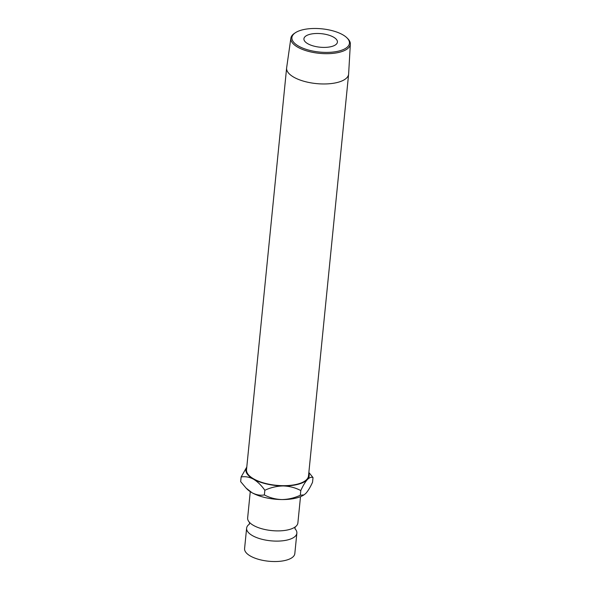 <?xml version="1.0" encoding="UTF-8"?>
<svg xmlns="http://www.w3.org/2000/svg" width="591" height="591" viewBox="0 0 591 591"><rect width="100%" height="100%" fill="white"/><g stroke="black" fill="none" stroke-linecap="round" stroke-linejoin="round"><path stroke-width="0.89" d="M294.902 528.627A25.243 10.187 -174.3 0 1 296.859 533.178A25.243 10.187 -174.3 0 1 279.957 541.024A25.243 10.187 -174.3 0 1 252.616 535.712A25.243 10.187 -174.3 0 1 246.624 528.162A25.243 10.187 -174.3 0 1 249.446 524.091M339.352 50.915A28.907 11.672 5.7 0 0 346.998 37.898A28.907 11.672 5.7 0 0 301.994 29.964A28.907 11.672 5.7 0 0 295.367 32.741A28.907 11.672 5.7 0 0 302.548 48.034A28.907 11.672 5.7 0 0 339.352 50.915M346.998 37.898L347.796 38.696A29.882 12.064 -174.3 0 1 350.337 44.089A29.882 12.064 -174.3 0 1 339.891 52.156A29.882 12.064 -174.3 0 1 307.342 51.07A29.882 12.064 -174.3 0 1 290.875 38.156A29.882 12.064 -174.3 0 1 294.429 33.369L295.367 32.741M307.926 43.8A16.829 6.789 -174.3 0 1 303.929 38.77A16.829 6.789 -174.3 0 1 315.195 33.539A16.829 6.789 -174.3 0 1 333.427 37.078A16.829 6.789 -174.3 0 1 337.417 42.109A16.829 6.789 -174.3 0 1 326.151 47.346A16.829 6.789 -174.3 0 1 307.926 43.8M350.337 44.089L348.631 73.956A31.153 12.574 -174.3 0 1 348.616 74.171A31.153 12.574 -174.3 0 1 337.742 82.371A31.153 12.574 -174.3 0 1 304.055 81.307A31.153 12.574 -174.3 0 1 286.62 67.987A31.153 12.574 -174.3 0 1 286.642 67.773L290.875 38.156M286.62 67.987L246.521 469.705A31.153 12.574 5.7 0 0 263.955 483.017A31.153 12.574 5.7 0 0 297.65 484.081A31.153 12.574 5.7 0 0 308.517 475.888L348.616 74.171M296.859 533.178L294.82 553.604A25.243 10.187 -174.3 0 1 277.918 561.45A25.243 10.187 -174.3 0 1 250.577 556.138A25.243 10.187 -174.3 0 1 244.585 548.588L246.624 528.162M300.501 496.676L297.879 522.961A25.243 10.187 -174.3 0 1 294.008 527.697A25.243 10.187 -174.3 0 1 253.635 525.495A25.243 10.187 -174.3 0 1 250.51 523.36A25.243 10.187 -174.3 0 1 247.644 517.952L250.266 491.668M246.085 488.077L247.215 489.215A31.788 12.832 5.7 0 0 252.076 492.761A31.788 12.832 5.7 0 0 281.9 499.558A31.788 12.832 5.7 0 0 303.981 494.881L300.324 495.236C294.444 497.984 288.305 499.425 281.9 499.558C275.605 499.336 269.762 497.792 264.376 494.933C260.372 495.657 256.272 494.933 252.076 492.761L246.085 488.077L240.663 481.635L241.128 476.974C245.132 476.25 249.232 476.974 253.436 479.146A31.788 12.832 5.7 0 0 283.259 485.942A31.788 12.832 5.7 0 0 307.35 479.597A31.788 12.832 5.7 0 0 308.775 473.354M246.772 467.171A31.788 12.832 5.7 0 0 253.436 479.146C257.602 481.672 261.407 485.381 264.842 490.271C270.715 487.516 276.854 486.075 283.259 485.942C289.56 486.164 295.397 487.708 300.789 490.567C302.969 485.75 305.155 482.093 307.35 479.597C309.477 477.484 311.368 476.811 313.016 477.572L312.55 482.234C310.371 487.058 308.184 490.715 305.99 493.212L304.358 494.623M313.016 477.572L308.864 472.46M246.787 467.053L241.128 476.974M300.789 490.567L300.324 495.236M264.842 490.271L264.376 494.933M294.968 528.819L295.168 526.862M249.343 524.261L249.535 522.304"/></g></svg>
